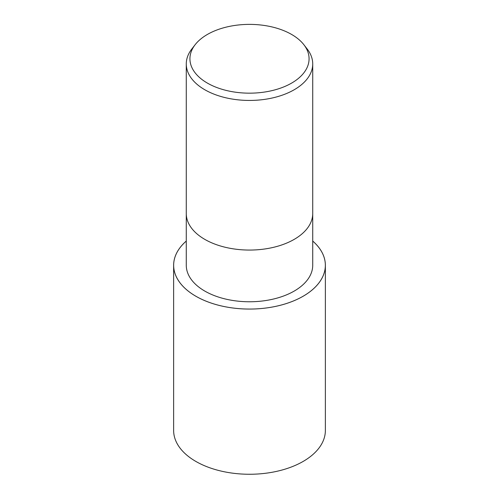 <?xml version="1.0" encoding="UTF-8"?>
<svg xmlns="http://www.w3.org/2000/svg" width="499" height="499" viewBox="0 0 499 499"><rect width="100%" height="100%" fill="white"/><g stroke="black" fill="none" stroke-linecap="round" stroke-linejoin="round"><path stroke-width="0.75" d="M303.136 296.231A75.848 43.793 180 0 1 201.49 299.169A75.848 43.793 180 0 1 186.277 241.073A75.848 43.793 180 0 0 201.49 299.169A75.848 43.793 180 0 0 303.136 296.231A75.848 43.793 180 0 0 312.723 241.073A75.848 43.793 180 0 1 303.136 296.231M186.277 213.56A63.223 36.502 180 0 0 225.305 247.286A63.223 36.502 180 0 0 294.204 239.37A63.223 36.502 180 0 0 312.723 213.56A63.223 36.502 180 0 1 294.204 239.37A63.223 36.502 180 0 1 225.305 247.286A63.223 36.502 180 0 1 186.277 213.56L186.277 63.934A63.223 36.502 180 0 1 191.784 49.033L195.115 44.735A59.574 34.394 180 0 1 207.378 34.456A59.574 34.394 180 0 1 303.885 44.735A59.574 34.394 180 0 1 291.622 83.096A59.574 34.394 180 0 1 215.718 87.1A59.574 34.394 180 0 1 195.115 44.735M312.723 213.653L312.723 265.262A63.223 36.502 180 0 1 294.204 291.073A63.223 36.502 180 0 1 225.305 298.988A63.223 36.502 180 0 1 186.277 265.262L186.277 213.653M303.885 44.735L307.216 49.033A63.223 36.502 180 0 1 312.723 63.934A63.223 36.502 180 0 1 294.204 89.751A63.223 36.502 180 0 1 225.305 97.661A63.223 36.502 180 0 1 186.277 63.934M312.723 241.054A75.867 43.8 180 0 1 325.367 265.262A75.867 43.8 180 0 1 303.149 296.238A75.867 43.8 180 0 1 220.464 305.731A75.867 43.8 180 0 1 173.633 265.262A75.867 43.8 180 0 1 186.277 241.054M325.367 265.262L325.367 430.456A75.867 43.8 180 0 1 303.149 461.432A75.867 43.8 180 0 1 220.464 470.925A75.867 43.8 180 0 1 173.633 430.456L173.633 265.262M312.723 213.56L312.723 63.934"/></g></svg>
